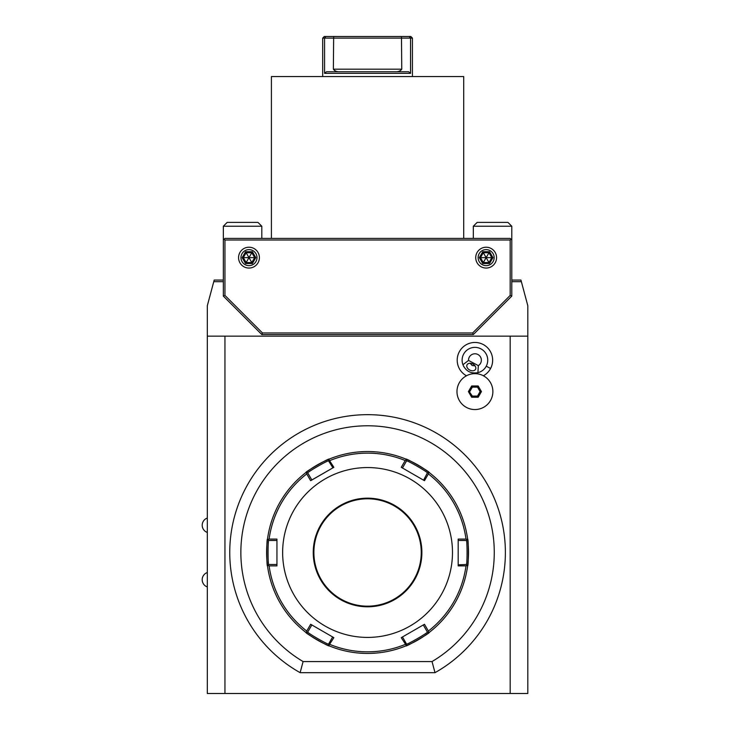 <?xml version="1.0" encoding="UTF-8"?>
<svg xmlns="http://www.w3.org/2000/svg" width="730" height="730" viewBox="0 0 730 730"><rect width="100%" height="100%" fill="white"/><g stroke="black" fill="none" stroke-linecap="round" stroke-linejoin="round"><path stroke-width="1.09" d="M328.956 459.681L328.582 460.931C328.792 459.69 306.6 472.502 307.768 472.949L311.847 480.011L310.651 480.705L333.856 467.31L328.956 459.681L329.203 459.106A100.95 100.95 0 0 1 405.926 459.106C405.57 457.774 430.572 472.2 429.258 472.575A100.95 100.95 0 0 1 467.611 539.014C468.587 538.037 468.596 566.909 467.611 565.96A100.95 100.95 0 0 1 429.258 632.399C430.59 632.755 405.588 647.191 405.926 645.867L406.172 645.284L401.272 637.664L424.477 624.269L428.382 631.048A99.353 99.353 0 0 0 466.005 565.869L458.185 565.878L458.185 539.096L466.005 539.096A99.353 99.353 0 0 0 428.382 473.925L424.477 480.705L401.272 467.31L405.196 460.539L406.172 459.681L406.546 460.931C406.336 459.69 428.528 472.502 427.36 472.949L423.564 480.176M367.564 467.556A84.926 84.926 0 0 1 452.49 552.482A84.926 84.926 0 0 1 367.564 637.418A84.926 84.926 0 0 1 282.638 552.482A84.926 84.926 0 0 1 367.564 467.556M328.956 645.284L333.856 637.664L310.651 624.269L311.847 624.953L307.768 632.025C306.6 632.472 328.792 645.274 328.582 644.042L329.203 645.867C329.559 647.2 304.556 632.773 305.87 632.399A100.95 100.95 0 0 1 267.518 565.96C266.532 566.927 266.532 538.065 267.518 539.014A100.95 100.95 0 0 1 305.87 472.575C304.556 472.2 329.559 457.774 329.203 459.106A100.95 100.95 0 0 0 306.089 472.401M429.039 632.563A100.95 100.95 0 0 1 306.089 632.563M406.172 645.284L406.546 644.042L402.467 636.971L401.272 637.664M406.546 644.042C406.345 645.274 428.537 632.463 427.36 632.025L423.281 624.953L424.477 624.269M466.005 565.869L467.236 565.458L467.611 565.96A100.95 100.95 0 0 1 429.258 632.399A100.95 100.95 0 0 1 429.24 632.408L428.629 632.317L428.382 631.048M427.36 632.025L428.629 632.317M458.185 564.828L466.342 564.5L467.236 565.458M458.185 564.5L458.185 539.096M458.221 540.465L466.342 540.465C467.31 539.671 467.31 565.294 466.342 564.5M466.342 540.465L467.236 539.516L466.005 539.096M428.382 473.925L428.629 472.648L429.258 472.575A100.95 100.95 0 0 1 429.258 472.575A100.95 100.95 0 0 1 467.611 539.014L467.236 539.516M428.629 472.648L427.36 472.949M423.281 480.011L401.272 467.31M406.546 460.931L402.495 467.957M367.564 451.532A100.95 100.95 0 0 1 405.926 459.106L406.172 459.681M267.901 539.461L267.518 539.014A100.95 100.95 0 0 1 267.518 539.014A100.95 100.95 0 0 1 305.87 472.575L306.5 472.648L306.746 473.925A99.353 99.353 0 0 0 269.115 539.096L267.901 539.461M332.944 467.83L328.582 460.931M269.115 539.096L276.944 539.096L276.944 565.878L269.115 565.869A99.353 99.353 0 0 0 306.746 631.048L310.651 624.269M310.651 480.705L306.746 473.925M307.768 472.949L306.5 472.648M332.661 467.994L311.82 479.975M367.564 498.8A53.682 53.682 0 0 1 421.246 552.482A53.682 53.682 0 0 1 367.564 606.165A53.682 53.682 0 0 1 313.882 552.482A53.682 53.682 0 0 1 367.564 498.8M332.661 636.971L328.582 644.042M306.746 631.048L306.5 632.317L305.87 632.399A100.95 100.95 0 0 1 305.87 632.399A100.95 100.95 0 0 1 267.518 565.96L267.892 565.458L269.115 565.869M276.944 564.965L276.944 564.5L268.786 564.5C267.819 565.303 267.819 539.68 268.786 540.465L276.944 540.465L276.944 539.096M267.892 539.516L268.786 540.465M276.944 564.5L276.944 540.465M268.786 564.5L267.892 565.458M306.5 632.317L307.768 632.025M267.481 565.686A100.95 100.95 0 0 1 267.472 539.288M364.206 451.587L358.859 451.906M363.275 451.624L363.841 451.596M359.47 653.113L364.945 653.405M363.896 653.368L362.974 653.332M266.614 551.989L266.614 551.488M266.623 550.977L266.632 550.475M266.642 550L266.76 546.998M266.632 550.493L266.623 550.995M266.614 551.497L266.614 551.999M370.922 653.386L376.269 653.067M371.853 653.35L371.287 653.368M371.232 451.596L372.154 451.633M375.658 451.861L370.037 451.56M369.562 451.551L369.061 451.541M368.559 451.532L368.057 451.532M405.926 459.106A100.95 100.95 0 0 1 429.039 472.401M467.647 539.288A100.95 100.95 0 0 1 467.647 565.686M468.487 554.964L468.368 557.966M432.032 661.562A126.71 126.71 0 0 0 464.353 470.713A126.71 126.71 0 0 0 270.775 470.713A126.71 126.71 0 0 0 303.096 661.562L432.032 661.562L434.998 672.668A137.806 137.806 0 0 0 473.496 464.335A137.806 137.806 0 0 0 261.632 464.335A137.806 137.806 0 0 0 300.13 672.668L303.096 661.562M300.13 672.668L434.998 672.668M224.95 693.5L224.95 336.156L207.32 336.156L207.32 693.5L510.179 693.5L510.179 336.156L224.95 336.156M483.388 375.767A17.73 17.73 0 0 0 483.223 344.524A17.73 17.73 0 0 0 459.261 351.897A17.73 17.73 0 0 0 466.47 375.767M207.32 336.156L207.32 305.706L214.191 280.074L223.343 280.074M510.179 693.5L527.808 693.5L527.808 305.706L521.366 281.671L511.785 281.671M213.762 281.671L223.343 281.671M511.785 280.074L520.937 280.074L521.366 281.671M463.714 238.409L463.714 76.559L271.414 76.559L271.414 238.409M324.567 73.356L324.567 38.106L410.561 38.106L409.247 36.5L410.826 36.5L412.432 38.106L410.561 38.106L410.561 73.356L324.567 73.356L326.465 71.75L408.663 71.75L410.561 73.356M410.561 38.106L409.247 36.5L410.826 36.5M324.302 36.5L322.696 38.106L324.567 38.106L325.881 36.5L324.302 36.5L409.247 36.5M324.567 38.106L325.881 36.5M326.465 71.75L340.417 71.75C337.068 71.969 334.714 71.111 333.373 69.186L333.656 36.5M333.373 69.186L401.755 69.186L401.473 36.5M401.755 69.186C400.414 71.111 398.06 71.969 394.711 71.75M473.323 334.55L511.785 296.097L510.179 295.431L472.657 332.953L473.323 334.55L261.805 334.55L223.343 296.097L223.343 226.227L261.805 226.227L261.805 238.409M261.805 226.227L257.955 222.385L227.194 222.385L223.343 226.227M511.785 296.097L511.785 240.006L510.179 238.409L224.95 238.409L223.343 240.006M510.179 295.431L510.179 240.006L510.982 239.212M472.657 332.953L262.462 332.953L224.95 295.431L224.95 240.006L510.179 240.006M259.396 257.635A10.412 10.412 0 0 0 248.985 247.224A10.412 10.412 0 0 0 238.564 257.635A10.412 10.412 0 0 0 248.985 268.056A10.412 10.412 0 0 0 259.396 257.635M496.564 257.635A10.412 10.412 0 0 0 486.143 247.224A10.412 10.412 0 0 0 475.732 257.635A10.412 10.412 0 0 0 486.143 268.056A10.412 10.412 0 0 0 496.564 257.635M224.95 240.006L224.146 239.212M223.343 296.097L224.95 295.431M261.805 334.55L262.462 332.953M256.996 257.635A8.012 8.012 0 0 0 248.985 249.624A8.012 8.012 0 0 0 240.973 257.635A8.012 8.012 0 0 0 248.985 265.647A8.012 8.012 0 0 0 256.996 257.635M252.388 263.539L251.823 262.554L254.66 257.635L251.823 252.717L246.147 252.717L243.3 257.635L246.147 262.554L251.823 262.554L248.985 257.635L255.801 257.635L252.388 251.731L245.572 263.539L252.388 263.539L255.801 257.635M242.168 257.635L248.985 257.635L245.572 251.731L242.168 257.635L245.572 263.539M494.155 257.635A8.012 8.012 0 0 0 486.143 249.624A8.012 8.012 0 0 0 478.132 257.635A8.012 8.012 0 0 0 486.143 265.647A8.012 8.012 0 0 0 494.155 257.635M489.556 263.539L488.981 262.554L491.828 257.635L488.981 252.717L483.306 252.717L480.468 257.635L483.306 262.554L488.981 262.554L486.143 257.635L492.96 257.635L489.556 251.731L482.74 263.539L489.556 263.539L492.96 257.635M479.327 257.635L486.143 257.635L482.74 251.731L479.327 257.635L482.74 263.539M473.323 238.409L473.323 226.227L511.785 226.227L511.785 240.006M511.785 226.227L507.934 222.385L477.174 222.385L473.323 226.227M527.808 336.156L510.179 336.156M492.878 391.599A17.949 17.949 0 0 1 474.929 409.548A17.949 17.949 0 0 1 456.98 391.599A17.949 17.949 0 0 1 474.929 373.651A17.949 17.949 0 0 1 492.878 391.599M468.414 391.599L471.671 397.239L478.186 397.239L481.435 391.599L478.186 385.96L471.671 385.96L468.414 391.599L469.244 391.599L472.082 396.518L477.767 396.518L480.614 391.599L477.767 386.681L472.082 386.681L469.244 391.599L472.346 396.071L477.511 396.071L480.094 391.599L477.511 387.128L472.346 387.128L469.764 391.599M471.671 385.96L472.346 387.128M478.186 385.96L477.511 387.128M481.435 391.599L480.094 391.599M478.186 397.239L477.511 396.071M471.671 397.239L472.346 396.071M468.523 360.428L478.333 365.62A6.406 6.406 0 0 0 473.578 353.922A6.406 6.406 0 0 0 468.523 360.428L462.939 364.726A12.821 12.821 0 0 1 480.924 348.858A12.821 12.821 0 0 1 475.339 373.003M463.477 365.967A12.821 12.821 0 0 0 464.098 367.053M465.521 368.905A12.821 12.821 0 0 0 465.986 369.38M472.365 372.756A12.821 12.821 0 0 0 473.013 372.866M478.333 365.62L477.922 372.656C470.886 373.86 465.895 371.223 462.939 364.726M469.719 370.037A4.809 3.404 27.9 0 1 467.063 364.781A4.809 3.404 27.9 0 1 472.894 364.024A4.809 3.404 27.9 0 1 475.558 369.28A4.809 3.404 27.9 0 1 469.719 370.037M470.175 363.284L472.127 365.493L475.048 365.858M329.933 460.539A99.353 99.353 0 0 1 405.196 460.539M405.196 644.435A99.353 99.353 0 0 1 329.933 644.435M367.564 498.161A54.321 54.321 0 0 1 421.885 552.482A54.321 54.321 0 0 1 367.564 606.812A54.321 54.321 0 0 1 313.243 552.482A54.321 54.321 0 0 1 367.564 498.161M252.388 251.731L245.572 251.731M489.556 251.731L482.74 251.731M486.262 366.186L490.596 368.486M412.432 38.106L412.432 76.559M322.696 38.106L322.696 76.559M207.32 518.035A7.638 7.638 0 0 0 207.32 532.453M207.32 572.512A7.638 7.638 0 0 0 207.32 586.938"/></g></svg>
